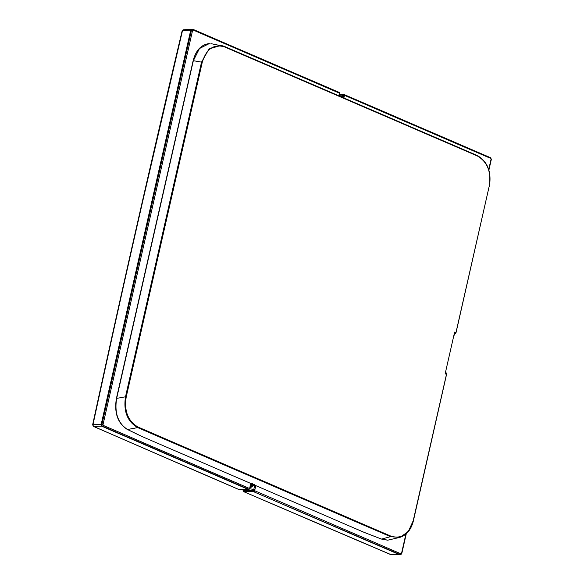 <?xml version="1.0" encoding="UTF-8"?>
<svg xmlns="http://www.w3.org/2000/svg" width="584" height="584" viewBox="0 0 584 584"><rect width="100%" height="100%" fill="white"/><g stroke="black" fill="none" stroke-linecap="round" stroke-linejoin="round"><path stroke-width="0.88" d="M243.389 489.472L243.046 490.283L243.652 491.662A1.343 0.832 -67 0 0 243.659 491.662A1.343 0.832 -67 0 0 243.886 491.706L253.215 491.546L399.58 554.691A1.343 1.007 87.8 0 0 399.945 554.756L400.661 554.705A1.343 1.015 86.6 0 0 400.675 554.698L401.748 553.705L406.274 533.769M390.667 554.559A1.343 0.825 -67 0 0 390.849 554.691A1.343 0.825 -67 0 0 391.068 554.734A13445.279 2825.75 13.5 0 1 243.886 491.706A0.81 0.613 88.7 0 1 243.477 490.699L252.806 490.531A0.81 0.606 87.8 0 0 253.215 491.546L400.288 554.639A1.343 1.015 86.6 0 0 400.661 554.705M243.243 490.21L243.477 490.699M249.843 488.786L252.638 489.268A0.81 0.504 113.3 0 1 252.923 490.012L252.806 490.531L253.544 490.487A0.81 0.591 87 0 0 253.952 491.509A0.81 0.504 113.3 0 0 254.653 490.721L400.989 553.851A0.81 0.504 113.3 0 1 400.288 554.639L391.068 554.734A1.343 1 89.7 0 0 391.382 554.8L243.659 491.662M340.83 96.637L341.896 96.397A0.81 0.504 -66.7 0 0 342.531 95.615L342.647 95.097L339.238 95.309M252.923 490.012L254.653 490.721L254.755 490.253L253.653 490.027L253.872 489.071A2955.836 296.387 -78.5 0 0 254.763 485.165M343.209 94.542L344.268 94.601A0.81 0.504 113.4 0 0 344.129 94.579A0.81 0.599 89.6 0 0 343.377 95.097L342.647 95.097A0.81 0.606 -92.2 0 1 343.399 94.579M342.531 95.615L343.275 95.557L342.83 97.506M491.093 159.133L490.611 157.738A0.81 0.504 -66.7 0 1 490.823 158.454A0.54 0.402 87.8 0 1 491.093 159.133L488.728 169.535M400.989 553.851A0.54 0.402 87.8 0 0 401.493 553.508L401.748 553.705M255.814 485.625L254.755 490.253M344.377 94.681L490.472 157.709A0.81 0.504 -66.7 0 1 490.604 157.731L344.268 94.601A0.81 0.504 113.4 0 1 344.48 95.323L343.888 97.959M93.382 426.364A1.343 0.854 -66.4 0 0 93.396 426.371L92.958 424.721C118.282 308.352 128.29 264.683 143.022 199.903L182.471 30.733L190.756 30.134L101.149 424.539A1.343 1.007 87.8 0 0 101.828 426.232L248.193 489.377L238.71 489.472A1.343 0.847 113.7 0 1 238.491 489.436A1.343 0.847 113.7 0 1 238.484 489.429A1.343 0.847 113.7 0 1 238.294 489.29M93.396 426.371A1.343 0.854 -66.4 0 0 93.63 426.415A1.343 1.029 -91.3 0 1 92.958 424.721L101.893 424.502A1.343 0.993 87.3 0 0 102.565 426.196L93.63 426.415A13444.943 2825.662 13.5 0 0 238.71 489.472A0.81 0.599 -90.3 0 0 238.9 489.516L93.396 426.371M192.012 29.273A1.343 1.007 87.8 0 0 190.756 30.134L191.486 30.127L101.893 424.502L102.996 424.729A0.54 0.402 87.8 0 0 103.266 425.407A0.81 0.504 113.3 0 1 102.565 426.196L248.901 489.326A0.81 0.613 85.9 0 0 249.127 489.363L249.127 489.363A0.81 0.613 85.9 0 0 249.149 489.363M248.623 489.348A0.81 0.606 -92.2 0 1 248.193 489.377L248.901 489.326A0.81 0.504 -66.7 0 0 249.602 488.538L251.025 483.559M338.829 95.776L339.435 93.148L193.1 30.01A0.54 0.402 87.8 0 0 192.596 30.361L191.486 30.127A1.343 1 88.9 0 1 192.428 29.2A1.343 1 88.9 0 0 192.428 29.2A1.343 1 88.9 0 1 192.742 29.266A0.81 0.504 -66.7 0 1 192.881 29.295L191.698 29.207M193.1 30.01A0.81 0.504 -66.7 0 0 192.881 29.295L339.216 92.425A0.81 0.504 -66.7 0 0 339.085 92.396L192.997 29.375M339.691 93.345L339.435 93.148A0.81 0.504 -66.7 0 0 339.216 92.425L339.691 93.345L339.333 93.608M103.266 425.407L249.602 488.538L250.755 483.442M446.556 374.497A0.869 0.686 129.6 0 0 446.614 374.096L446.614 374.059A0.869 0.745 174.5 0 0 446.293 373.592L445.621 372.081A2.686 1.511 111.8 0 1 445.57 371.95M445.701 371.38L446.453 374.183A0.869 0.701 -80.7 0 0 446.293 373.592L445.293 373.161M446.504 374.621L445.19 373.636L454.629 332.077L455.9 332.624A0.869 0.613 135.6 0 1 455.484 333.114L454.096 334.771A2.686 1.511 -68.2 0 0 453.987 334.917M446.453 374.446L413.209 520.753C409.092 534.141 401.675 539.28 390.959 536.163L138.131 427.086C127.998 421.159 124.034 411.107 126.224 396.945L202.254 62.291C206.371 48.895 213.788 43.756 224.512 46.881L477.34 155.95L477.143 155.453C487.479 161.447 491.524 171.725 489.29 186.274L489.414 186.23C491.64 171.762 487.567 161.505 477.194 155.468L224.365 46.399L210.904 43.639M454.454 334.493L455.965 332.968A0.869 0.511 -124.3 0 0 456.053 332.581L455.943 332.989A0.869 0.489 -156.1 0 1 455.484 333.114L454.491 332.683M456.002 332.406L489.239 186.099C491.436 171.93 487.465 161.885 477.34 155.95M453.753 335.924L454.461 334.763L454.024 334.741M489.239 186.099L455.965 332.968A0.869 0.511 -124.3 0 1 455.943 332.989M413.209 520.753L408.267 531.615L399.923 537.353L387.9 540.156L381.549 539.083L364.109 532.345L142.459 436.722L127.524 429.495C117.953 423.298 114.333 412.932 116.654 398.39L116.617 398.397C114.369 413.173 118.005 423.539 127.524 429.495L137.7 427.612L390.535 536.681L381.513 539.068L387.521 540.163M399.704 537.419L390.535 536.681L390.959 536.163M202.254 62.291L201.538 62.138L209.036 48.932L221.073 45.399M126.224 396.945L125.502 396.791C123.326 411.34 127.392 421.611 137.7 427.612L138.131 427.086M193.289 60.911L116.654 398.39L125.502 396.791L201.538 62.138L193.377 60.685L199.494 48.465L209.298 43.588M193.341 60.692L199.327 48.618L209.05 43.603C201.122 44.698 195.815 50.421 193.129 60.758L116.406 398.463L193.341 60.692M250.332 486.618L252.354 485.085A0.803 0.489 -67.2 0 0 252.77 484.399A0.81 0.489 112.7 0 1 252.368 485.041L251.653 485.581A5.57 3.256 171.2 0 0 252.288 485.005A0.81 0.496 -64.5 0 0 252.711 484.384L252.719 484.34A1.343 1.007 87.8 0 0 252.719 484.289M249.959 487.925L250.405 487.779A0.81 0.423 54.9 0 1 250.076 487.779L252.609 485.99A0.81 0.423 54.9 0 0 252.945 485.99L253.982 485.26L252.711 484.384M252.609 485.99A5.57 3.073 -11.3 0 1 253.427 485.501A0.81 0.511 -68.8 0 0 253.828 484.815A1.336 1 -92.2 0 1 253.857 484.778M251.653 485.581A0.81 0.445 -127.2 0 1 250.959 484.684A11.103 4.526 -175.8 0 0 251.573 484.421A0.54 0.394 92 0 0 251.507 484.143L250.879 484.187M254.412 484.362L253.945 485.194M252.354 485.085L253.668 485.552L254.003 485.187M252.719 484.34L251.573 484.421A0.81 0.526 -137.5 0 0 252.288 485.005L252.368 485.041M252.427 483.508L251.507 484.143M243.214 489.472L243.236 490.45M252.638 489.268L254.974 489.304M341.896 96.397L344.166 96.74M490.823 158.454L344.48 95.323L343.377 95.097L343.275 95.557L344.377 95.783M401.493 553.508L405.902 534.097M92.622 424.853C121.078 293.584 150.913 162.243 182.142 30.842L182.471 30.733A1.343 1.015 85.8 0 1 183.726 29.872M239.082 489.472A0.81 0.599 -90.3 0 1 238.9 489.516L248.382 489.421M192.596 30.361L102.996 424.729M339.107 94.564L339.581 93.805M224.409 46.421L477.143 155.453M224.512 46.881L224.365 46.399L221.292 45.442M116.617 398.646L116.406 398.463C114.084 412.895 117.712 423.217 127.283 429.43L142.284 436.679M399.894 554.756L391.382 554.8M343.18 94.542L339.355 94.798M488.896 170.097L491.341 159.33M182.142 30.842L183.354 29.806L191.647 29.207M339.1 95.893L339.362 94.761M248.412 489.421L249.857 488.742M446.621 374.074L413.377 520.884C411.194 529.593 406.712 535.083 399.923 537.353M363.993 532.323L381.396 539.054L387.572 540.163M250.405 487.779L252.945 485.99"/></g></svg>
